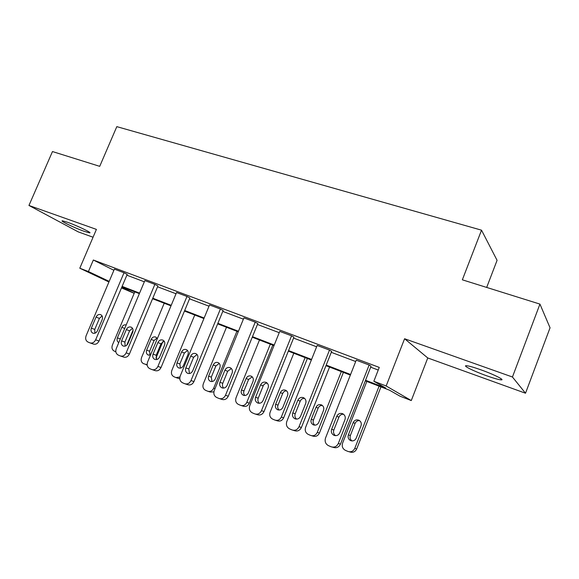 <?xml version="1.0" encoding="UTF-8"?>
<svg xmlns="http://www.w3.org/2000/svg" width="579" height="579" viewBox="0 0 579 579"><rect width="100%" height="100%" fill="white"/><g stroke="black" fill="none" stroke-linecap="round" stroke-linejoin="round"><path stroke-width="0.87" d="M67.605 222.307C77.398 225.738 93.11 233.351 89.484 232.859L84.223 231.332C74.677 227.974 59.036 220.44 62.503 220.831L67.605 222.307M480.693 369.742C494.053 374.454 506.046 380.541 500.748 379.846C498.005 379.506 493.25 378.123 486.469 375.713C473.492 371.117 461.572 365.125 466.725 365.725C469.308 366.029 473.962 367.368 480.693 369.742M108.924 281.987L79.793 268.222L96.411 229.393L28.95 205.458L52.472 151.553L99.718 166.339L116.813 126.642L481.525 230.174L462.346 279.816L539.939 304.098L550.05 327.801L525.515 393.221L512.444 377.009L404.591 338.744L386.157 385.983L411.285 400.559L400.046 396.21L389.486 390.181L365.313 380.852M539.939 304.098L512.444 377.009M28.95 205.458L78.194 231.861L93.06 237.224M404.591 338.744L427.765 357.96L525.515 393.221M427.765 357.96L411.285 400.559M134.19 293.307L121.481 287.915M486.686 287.43L497.079 260.326L481.525 230.174M120.729 356.092L123.479 357.026C125.998 357.771 127.981 356.765 129.421 354.008L157.929 285.939L154.868 284.369L126.157 352.864C124.709 355.644 122.719 356.657 120.186 355.911L118.152 355.028C115.916 353.689 115.286 351.562 116.249 348.63L144.851 280.598L154.868 284.369M185.345 383.906L187.639 384.659C190.361 385.476 192.467 384.449 193.958 381.568L223.147 310.503L220.396 309.034L190.99 380.562C189.492 383.464 187.372 384.499 184.636 383.674L182.421 382.719C179.997 381.279 179.273 379.028 180.243 375.974L209.533 304.945L220.396 309.034M255.621 414.144L257.308 414.658C260.261 415.563 262.511 414.513 264.06 411.503L293.944 337.166L291.563 335.82L261.455 410.67C259.899 413.696 257.633 414.759 254.666 413.847L252.241 412.798C249.607 411.249 248.775 408.868 249.752 405.669L279.751 331.376L291.563 335.82M332.411 447.133L333.243 447.357C336.457 448.363 338.867 447.285 340.466 444.136L371.059 366.21L369.134 365.016L338.302 443.5C336.688 446.677 334.264 447.755 331.029 446.749L328.365 445.598C325.485 443.912 324.537 441.393 325.521 438.042L356.237 360.16L369.134 365.016M126.852 275.199L144.345 281.799M157.568 286.786L176.03 293.756M189.521 298.844L209.019 306.197M222.785 311.393L243.383 319.167M257.431 324.464L279.223 332.686M293.567 338.093L316.626 346.792M331.282 352.322L355.694 361.535M370.676 367.187L378.239 370.039M365.544 380.258L385.744 388.046L373.846 381.25L379.267 367.412L93.335 260.014L113.897 270.277M293.14 430.269L294.443 430.653C297.519 431.601 299.85 430.537 301.42 427.461L331.658 351.373L329.494 350.092L299.025 426.723C297.44 429.821 295.102 430.892 292.004 429.929L289.464 428.836C286.706 427.215 285.823 424.769 286.8 421.498L317.162 345.453L329.494 350.092M219.723 398.699L221.743 399.344C224.572 400.205 226.751 399.163 228.271 396.217L257.807 323.552L255.23 322.141L225.477 395.298C223.95 398.258 221.757 399.307 218.905 398.439L216.589 397.44C214.064 395.949 213.289 393.633 214.266 390.507L243.911 317.885L255.23 322.141M152.371 369.713L154.911 370.56C157.531 371.349 159.572 370.328 161.034 367.506L189.883 297.975L186.974 296.455L157.915 366.435C156.439 369.272 154.383 370.299 151.756 369.511L149.635 368.591C147.305 367.209 146.632 365.016 147.594 362.027L176.544 292.525L186.974 296.455M90.331 343.007L93.27 344.02C95.694 344.729 97.612 343.738 99.031 341.031L127.206 274.366L124.015 272.76L95.644 339.83C94.218 342.551 92.285 343.557 89.854 342.84L87.892 341.994C85.75 340.705 85.156 338.628 86.112 335.755L114.381 269.134L124.015 272.76M373.846 381.25L386.157 385.983M79.793 268.222L88.421 271.537L109.185 281.38M93.335 260.014L88.421 271.537M122.126 286.388L139.582 293.126M152.784 298.214L171.218 305.321M184.679 310.51L204.141 318.016M217.885 323.314L238.454 331.246M252.48 336.66L274.229 345.048M288.552 350.57L311.574 359.443M326.209 365.088L350.584 374.49M121.728 287.322L134.219 293.242M350.353 375.076L325.977 365.667M311.343 360.022L288.328 351.135M274.005 345.605L252.256 337.21M238.23 331.796L217.661 323.856M203.924 318.559L184.462 311.046M170.993 305.85L152.567 298.735M139.365 293.64L121.908 286.902M339.837 432.716C338.498 435.321 336.5 436.168 333.866 435.256C331.608 433.903 330.87 431.905 331.651 429.271L336.761 416.308C338.143 413.652 340.184 412.827 342.877 413.819C345.026 415.179 345.721 417.133 344.961 419.688L339.837 432.716M335.538 435.661C333.678 434.221 333.113 432.339 333.844 430.009L338.918 417.141C339.851 415.114 341.393 414.144 343.528 414.231M379.086 386.171L354.782 448.356C353.262 451.352 350.961 452.373 347.87 451.41L345.337 450.317C342.58 448.718 341.668 446.329 342.587 443.159L366.811 381.431M380.953 386.888L356.715 448.92C355.202 451.902 352.915 452.916 349.846 451.96L349.195 451.779M359.566 420.622C357.504 420.499 356.02 421.411 355.122 423.35L350.353 435.531C349.658 437.767 350.223 439.57 352.046 440.93M356.201 438.151L361.014 425.84C361.73 423.423 361.064 421.563 359.002 420.274C356.44 419.326 354.5 420.108 353.19 422.612L348.384 434.872C347.653 437.369 348.363 439.258 350.519 440.547C353.038 441.408 354.927 440.612 356.201 438.151M300.617 416.214C299.3 418.755 297.382 419.594 294.863 418.733C292.699 417.437 292.004 415.498 292.786 412.921L297.838 400.263C299.191 397.679 301.152 396.854 303.714 397.787C305.784 399.09 306.443 400.994 305.676 403.498L300.617 416.214M296.586 419.109C294.957 417.705 294.501 415.917 295.21 413.753L300.219 401.189C301.094 399.278 302.527 398.316 304.503 398.309M263.098 400.422C261.809 402.904 259.957 403.737 257.539 402.926C255.469 401.674 254.818 399.792 255.6 397.266L260.586 384.905C261.911 382.393 263.8 381.568 266.253 382.444C268.243 383.696 268.859 385.549 268.091 388.002L263.098 400.422M259.32 403.274C257.901 401.898 257.539 400.205 258.227 398.193L263.177 385.918C264.002 384.123 265.327 383.175 267.158 383.081M341.321 371.588L317.285 432.375C315.787 435.314 313.557 436.32 310.597 435.408L308.173 434.366C305.531 432.824 304.67 430.501 305.596 427.396L329.552 367.05M343.398 372.391L319.427 433.041C317.943 435.958 315.729 436.957 312.783 436.052L311.69 435.726M322.308 405.416C320.382 405.38 319 406.284 318.153 408.123L313.427 420.028C312.754 422.12 313.225 423.828 314.831 425.16M318.747 422.424L323.516 410.388C324.226 408.014 323.596 406.205 321.613 404.967C319.159 404.077 317.292 404.851 316.011 407.298L311.263 419.283C310.532 421.722 311.198 423.56 313.268 424.798C315.678 425.623 317.509 424.827 318.747 422.424M305.097 357.612L281.322 417.061C279.852 419.927 277.696 420.926 274.851 420.057L272.528 419.058C269.995 417.575 269.192 415.317 270.111 412.284L293.799 353.248M307.369 358.488L283.659 417.814C282.197 420.665 280.055 421.657 277.225 420.788L275.77 420.34M286.554 390.832C284.767 390.876 283.478 391.773 282.675 393.51L278.007 405.155C277.355 407.102 277.739 408.731 279.158 410.033M282.834 407.341L287.546 395.573C288.262 393.242 287.662 391.476 285.751 390.282C283.406 389.443 281.604 390.217 280.352 392.605L275.647 404.323C274.924 406.719 275.553 408.506 277.536 409.7C279.852 410.475 281.618 409.693 282.834 407.341M227.163 385.303C225.897 387.72 224.109 388.552 221.793 387.778C219.81 386.584 219.202 384.745 219.977 382.285L224.905 370.198C226.201 367.745 228.017 366.927 230.37 367.752C232.28 368.953 232.859 370.763 232.099 373.166L227.163 385.303M223.646 388.089C222.416 386.758 222.133 385.158 222.792 383.291L227.685 371.284L231.368 368.497M270.321 344.187L246.813 402.354C245.366 405.17 243.274 406.154 240.538 405.322L238.316 404.366C235.885 402.941 235.125 400.74 236.044 397.766L259.472 339.996M272.774 345.135L249.325 403.187C247.884 405.98 245.807 406.965 243.086 406.132L241.327 405.575M252.227 376.835L248.608 379.477L243.998 390.876C243.361 392.692 243.672 394.241 244.917 395.515M248.362 392.866L253.023 381.344C253.74 379.064 253.175 377.342 251.329 376.191C249.079 375.402 247.334 376.169 246.111 378.5L241.465 389.971C240.734 392.309 241.327 394.053 243.238 395.204C245.46 395.942 247.168 395.16 248.362 392.866M192.72 370.813C191.483 373.173 189.753 373.991 187.531 373.267C185.627 372.109 185.056 370.328 185.83 367.911L190.701 356.099C191.967 353.697 193.719 352.893 195.97 353.668C197.815 354.826 198.358 356.584 197.598 358.944L192.72 370.813M189.449 373.535L188.812 368.989L193.639 357.257L197.055 354.529M236.912 331.289L213.658 388.234C212.24 390.984 210.213 391.969 207.579 391.172L205.444 390.253C203.106 388.878 202.397 386.736 203.309 383.826L226.476 327.265M219.238 363.395L215.873 365.993L211.306 377.146L212.03 381.554M213.883 391.874L210.286 392.055L208.259 391.397M215.25 378.963L219.861 367.679C220.57 365.443 220.034 363.764 218.261 362.657C216.097 361.904 214.418 362.671 213.217 364.944L208.621 376.176C207.897 378.471 208.454 380.171 210.286 381.279C212.421 381.981 214.078 381.206 215.25 378.963M159.674 356.91C158.458 359.219 156.786 360.029 154.658 359.342C152.827 358.227 152.291 356.49 153.059 354.124L157.872 342.565C159.116 340.22 160.81 339.417 162.974 340.155C164.74 341.27 165.254 342.985 164.501 345.294L159.674 356.91M156.648 359.559L156.192 355.274L160.969 343.788L164.125 341.125M179.91 377.045L175.893 377.566L173.845 376.683C171.594 375.358 170.928 373.267 171.84 370.415L194.747 315.019M187.516 350.476L184.383 353.016L179.866 363.952L180.409 368.121M179.808 378.796L176.486 377.769M183.413 365.588L187.972 354.543C188.682 352.343 188.182 350.708 186.467 349.644C184.39 348.927 182.761 349.687 181.582 351.916L177.036 362.91C176.313 365.161 176.841 366.818 178.607 367.889C180.662 368.555 182.262 367.788 183.413 365.588M127.945 343.557C126.758 345.822 125.136 346.618 123.088 345.967C121.329 344.896 120.83 343.202 121.597 340.886L126.352 329.567C127.568 327.28 129.211 326.484 131.281 327.186C132.989 328.257 133.467 329.921 132.714 332.194L127.945 343.557M125.151 346.126L124.869 342.095L129.587 330.848L132.49 328.264M147.146 364.756L143.44 363.634C141.276 362.345 140.646 360.304 141.551 357.518L164.212 303.23M162.829 341.603L155.954 358.133M156.974 338.056L154.072 340.532L149.606 351.243L149.99 355.195M157.329 338.664L155.874 337.116C153.876 336.442 152.299 337.195 151.141 339.374L146.646 350.15C145.93 352.358 146.422 353.972 148.123 355.007L150.504 355.043M97.46 330.732C96.288 332.939 94.717 333.736 92.749 333.113C91.055 332.078 90.592 330.428 91.352 328.155L96.049 317.082C97.243 314.838 98.835 314.05 100.826 314.715C102.469 315.75 102.917 317.379 102.172 319.601L97.46 330.732M94.891 333.214L94.746 329.422L99.414 318.414L102.078 315.91M115.836 351.779L114.157 351.062C112.08 349.817 111.486 347.827 112.391 345.091L134.798 291.874M133.076 330.117L126.721 345.279M126.193 324.964C124.333 324.493 122.878 325.275 121.829 327.294L117.385 337.861C116.668 340.025 117.132 341.603 118.775 342.594L118.775 342.594M340.466 444.136L338.302 443.5M331.651 429.271L333.844 430.009M336.761 416.308L338.918 417.141M354.782 448.356L356.715 448.92M350.353 435.531L348.384 434.872M355.122 423.35L353.19 422.612M301.42 427.461L299.025 426.723M292.786 412.921L295.21 413.753M297.838 400.263L300.219 401.189M264.06 411.503L261.455 410.67M255.6 397.266L258.227 398.193M260.586 384.905L263.177 385.918M317.285 432.375L319.427 433.041M313.427 420.028L311.263 419.283M318.153 408.123L316.011 407.298M281.322 417.061L283.659 417.814M278.007 405.155L275.647 404.323M282.675 393.51L280.352 392.605M228.271 396.217L225.477 395.298M219.977 382.285L222.792 383.291M224.905 370.198L227.685 371.284M246.813 402.354L249.325 403.187M243.998 390.876L241.465 389.971M248.608 379.477L246.111 378.5M193.958 381.568L190.99 380.562M185.83 367.911L188.812 368.989M190.701 356.099L193.639 357.257M213.658 388.234L215.004 388.69M211.306 377.146L208.621 376.176M215.873 365.993L213.217 364.944M161.034 367.506L157.915 366.435M153.059 354.124L156.192 355.274M157.872 342.565L160.969 343.788M179.866 363.952L177.036 362.91M184.383 353.016L181.582 351.916M129.421 354.008L126.157 352.864M121.597 340.886L124.869 342.095M126.352 329.567L129.587 330.848M145.93 364.654L147.182 365.081M149.606 351.243L146.646 350.15M154.072 340.532L151.141 339.374M99.031 341.031L95.644 339.83M91.352 328.155L94.746 329.422M96.049 317.082L99.414 318.414M120.316 338.954L117.385 337.861M124.731 328.445L121.829 327.294M89.484 232.859L89.665 232.432M500.748 379.846L501.161 378.76M333.866 435.256L334.952 435.603M351.562 440.872L350.519 440.547M294.863 418.733L295.782 419.037M257.539 402.926L258.328 403.194M314.144 425.087L313.268 424.798M278.296 409.954L277.536 409.7M221.793 387.778L222.481 388.017M243.897 395.428L243.238 395.204M187.531 373.267L188.132 373.477M210.865 381.481L210.286 381.279M154.658 359.342L155.186 359.53M179.121 368.07L178.607 367.889M123.088 345.967L123.566 346.133M148.586 355.166L148.123 355.007M92.749 333.113L93.176 333.265"/></g></svg>
